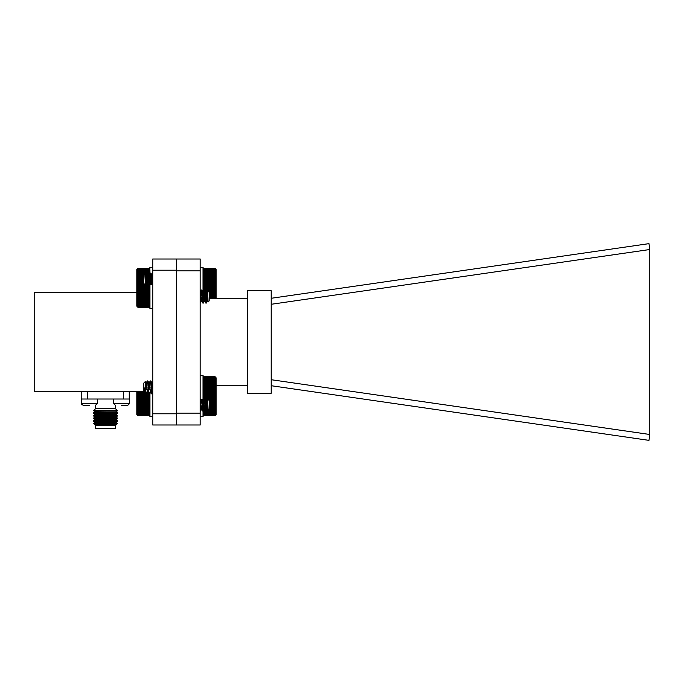 <?xml version="1.0" encoding="UTF-8"?>
<svg xmlns="http://www.w3.org/2000/svg" width="684" height="684" viewBox="0 0 684 684"><rect width="100%" height="100%" fill="white"/><g stroke="black" fill="none" stroke-linecap="round" stroke-linejoin="round"><path stroke-width="1.03" d="M81.815 391.556L81.815 399.02M123.701 391.556L123.701 399.02L87.355 399.02L87.355 391.556M129.242 399.02L129.242 391.556M93.768 421.353L117.289 421.353L115.707 422.276L95.35 422.276L93.674 421.301L93.674 420.626L117.383 420.626L115.707 419.66L95.35 419.66L93.674 418.685L93.674 418.009L117.383 418.009L115.707 417.043L95.35 417.043L93.674 416.069L93.674 415.402L117.383 415.402L115.707 414.436L95.35 414.436L93.674 413.461L93.674 412.785L117.383 412.785L115.707 411.819L95.35 411.819L93.674 410.597L117.383 410.597L115.519 408.733L95.538 408.733L95.538 405.373M93.674 410.845L117.383 410.597M93.674 413.461L117.383 413.461L117.383 412.785M93.674 416.069L117.383 416.069L117.383 415.402M93.674 418.685L117.383 418.685L117.383 418.009M93.674 421.301L117.383 421.301L117.383 420.626M95.35 424.884L115.998 425.055L95.35 424.884L93.674 423.67L117.383 423.242L115.707 422.276M93.674 423.67L117.383 423.242M94.46 424.371L116.588 424.371L117.383 423.67M115.519 425.542L115.519 428.526L95.538 428.526L95.538 425.542L115.519 425.542L115.998 425.055M129.601 399.02L113.544 399.02L113.544 403.509L129.601 403.509L129.601 399.02M121.572 405.373L127.737 405.373L121.572 405.373M97.342 399.02L81.285 399.02L81.285 403.509L97.342 403.509L97.342 399.02M89.313 405.373L83.149 405.373L89.313 405.373M176.481 259.005L176.481 424.995L200.19 424.995L200.19 259.005L152.763 259.005L152.763 270.206L176.481 270.206M176.481 413.794L152.763 413.794L152.763 270.206M152.763 413.794L152.763 424.995L176.481 424.995M136.834 292.444L34.2 292.444L34.2 391.556L143.76 391.556M271.146 304.294L649.8 249.515L648.971 243.641L271.146 298.292M271.146 385.708L648.971 440.359L649.8 434.485L271.146 379.706M649.8 249.515L649.8 434.485M247.428 290.64L247.428 393.36L271.146 393.36L271.146 290.64L247.428 290.64M200.857 298.224L202.353 298.224M203.823 298.224L205.32 298.224M206.482 298.224L207.774 298.224M209.201 298.224L247.428 298.224M216.127 385.776L247.428 385.776M200.19 413.136L176.481 413.136L176.481 270.864L200.19 270.864M149.386 395.01L149.924 394.249L149.386 394.181L149.924 393.42L149.386 393.274M137.792 415.487L136.834 414.538L136.834 391.556M137.903 391.274L137.364 391.573L137.903 395.01M137.364 394.249L137.826 394.249M149.463 394.249L149.924 394.249M137.364 393.42L145.538 393.42M146.624 393.42L148.505 393.42M137.903 393.274L145.453 393.274M146.709 393.274L148.419 393.274M137.364 392.522L145.017 392.522M147.145 392.522L147.983 392.522M137.903 392.3L144.888 392.3M147.282 392.3L147.855 392.3M137.364 391.573L143.76 391.573M152.763 308.424L149.924 308.424L149.924 282.338M203.575 397.31L203.037 400.747M204.396 407.664L203.037 408.032L203.575 408.733L203.037 409.032L203.575 409.75L203.037 409.981L203.575 410.725L203.037 410.87L203.575 411.631L203.037 411.7L203.575 414.436L203.037 414.188L203.575 414.897L203.037 414.572L203.575 415.239L203.037 414.846L203.575 415.479L203.037 415.017L203.575 415.59L203.037 415.068L203.575 415.59L215.058 415.59L215.597 415.017L215.058 415.479L215.597 414.846L215.058 415.239L215.597 414.572L215.058 414.897L215.597 414.188L215.058 414.436L215.597 413.709L215.058 413.88L215.597 413.127L215.058 413.221L215.597 412.452L215.058 412.469L215.597 411.7L215.058 411.631L215.597 410.87L215.058 410.725L215.597 409.981L215.058 409.75L215.597 409.032L215.058 408.733L215.597 408.032L215.058 407.664L215.597 407.006L215.058 406.561L215.597 405.954L215.058 405.45L215.597 404.885L215.058 404.329L215.597 403.825L215.058 403.209L215.597 402.773L215.058 402.115L215.597 401.739L215.058 401.046L215.597 400.747L215.058 397.31M215.169 376.833L216.127 377.79L216.127 414.538L215.058 415.59L215.597 415.068M215.597 398.071L215.135 398.071M203.499 398.071L203.037 398.071M215.597 398.9L207.543 398.9M207.072 398.9L205.191 398.9M204.114 398.9L203.037 398.9M215.058 399.054L207.688 399.054M206.987 399.054L205.277 399.054M204.029 399.054L203.575 399.054M215.597 399.798L208.432 399.798M206.551 399.798L205.713 399.798M203.593 399.798L203.037 399.798M215.058 400.02L208.663 400.02M206.423 400.02L205.841 400.02M215.597 400.747L209.201 400.747M215.058 401.046L209.201 401.046M204.388 401.046L203.575 401.046M215.597 401.739L209.201 401.739M204.328 401.739L203.037 401.739M215.058 402.115L209.201 402.115M204.302 402.115L203.575 402.115M215.597 402.773L209.201 402.773M204.251 402.773L203.499 402.773M215.058 403.209L209.201 403.209M215.597 403.825L209.201 403.825M215.058 404.329L209.201 404.329M215.597 404.885L209.201 404.885M215.058 405.45L209.201 405.45M215.597 405.954L209.201 405.954M215.058 406.561L209.201 406.561M205.397 406.561L203.601 406.561M215.597 407.006L209.201 407.006M207.85 407.006L206.534 407.006M215.058 407.664L209.201 407.664M207.885 407.664L206.482 407.664M215.597 408.032L209.201 408.032M207.91 408.032L203.481 408.032M215.058 408.733L209.201 408.733M207.962 408.733L203.575 408.733M215.597 409.032L209.201 409.032M207.987 409.032L203.037 409.032M215.058 409.75L208.663 409.75M208.064 409.75L203.575 409.75M215.597 409.981L208.432 409.981M208.107 409.981L203.037 409.981M215.058 410.725L203.575 410.725M215.597 410.87L203.037 410.87M215.058 411.631L203.575 411.631M215.597 411.7L203.037 411.7M215.058 412.469L203.575 412.469M215.058 413.221L203.575 413.221M215.058 413.88L203.575 413.88M215.058 414.436L203.575 414.436M215.058 414.897L203.575 414.897M215.058 415.239L203.575 415.239M215.058 415.479L203.575 415.479M149.386 286.502L149.924 285.732L149.386 285.647L149.924 284.895L149.386 283.74M148.531 282.706L149.924 282.022M148.471 276.079L149.924 275.729L149.386 275.028L149.924 274.746L149.386 274.01L149.924 273.805L149.386 273.053L149.924 272.925L149.386 272.164L149.924 272.112L149.386 271.351L149.924 271.377L149.386 270.616L149.924 270.727L149.386 269.983L149.924 270.171L149.676 268.684M137.903 286.502L137.364 285.732L137.903 285.647L137.364 284.895L137.903 284.724L137.364 283.98L137.903 283.74L137.364 283.022L137.903 282.706L137.364 282.022L137.903 281.628L137.364 280.979L137.903 280.526L137.364 279.927L137.903 279.405L137.364 278.858L137.903 278.285L137.364 277.798L137.903 277.174L137.364 276.746L137.903 276.079L137.364 275.729L137.903 275.028L137.364 274.746L137.903 274.01L137.364 273.805L137.903 273.053L137.364 272.925L137.903 270.616L137.364 270.727L137.903 269.983L137.364 270.171L137.903 269.445L137.364 269.71L137.903 269.017L137.364 269.351L137.903 268.692L137.364 269.103L137.903 268.487L137.364 268.966L137.903 268.402L137.364 268.932L137.903 268.402L149.386 268.402L149.924 268.932M137.458 306.842L136.834 306.21L136.834 269.462L137.612 268.684M137.364 285.732L149.924 285.732M137.903 285.647L148.043 285.647M146.957 283.732L148.077 275.746L149.488 272.625L148.069 285.656L147.017 272.617L145.983 282.261L146.59 272.565L148.009 285.604L149.728 283.381M148.462 285.647L149.386 285.647M137.364 284.895L145.213 284.895M145.948 284.895L147.59 284.895M148.915 284.895L149.924 284.895M137.903 284.724L145.051 284.724M146.043 284.724L147.496 284.724M137.364 283.98L144.307 283.98M146.479 283.98L147.06 283.98M149.445 283.98L149.924 283.98M137.903 283.74L144.059 283.74M146.624 283.74L148.069 274.489L149.634 283.663M137.364 283.022L143.76 283.022M137.903 282.706L143.76 282.706M137.364 282.022L143.76 282.022M148.59 282.022L149.497 282.022M137.903 281.628L143.76 281.628M148.625 281.628L149.386 281.628M137.364 280.979L143.76 280.979M137.903 280.526L143.76 280.526M137.364 279.927L143.76 279.927M137.903 279.405L143.76 279.405M137.364 278.858L143.76 278.858M147.342 278.858L149.189 278.858M137.903 278.285L143.76 278.285M147.402 278.285L149.232 278.285M137.364 277.798L143.76 277.798M147.462 277.798L149.044 277.798M137.903 277.174L143.76 277.174M137.364 276.746L143.76 276.746M145.059 276.746L146.385 276.746M148.556 276.746L149.351 276.746M137.903 276.079L143.76 276.079M145.017 276.079L146.444 276.079M137.364 275.729L143.76 275.729M144.991 275.729L146.47 275.729M148.419 275.729L149.437 275.729M137.903 275.028L143.76 275.028M145.324 275.028L149.386 275.028M137.364 274.746L143.802 274.746M145.256 274.746L149.924 274.746M137.903 274.01L144.538 274.01M144.811 274.01L149.386 274.01M137.364 273.805L149.924 273.805M137.903 273.053L149.386 273.053M137.364 272.925L149.924 272.925M137.903 272.164L149.386 272.164M137.364 272.112L149.924 272.112M137.903 271.351L149.386 271.351M137.903 270.616L149.386 270.616M137.903 269.983L149.386 269.983M137.903 269.445L149.386 269.445M137.903 269.017L149.386 269.017M137.903 268.692L149.386 268.692M137.903 268.487L149.386 268.487M215.597 289.289L215.058 289.828L215.597 289.289L215.058 289.802L215.597 289.212L215.058 289.657L215.597 289.024L215.058 289.409L215.597 288.725L215.058 289.033L215.597 288.323L215.058 288.554L215.597 287.819L215.058 287.973L215.597 287.22L215.058 287.297L215.597 286.536L215.058 286.528L215.597 285.767L215.058 285.681L215.597 284.92L215.058 284.758L215.597 284.014L215.058 283.774L215.597 283.056L215.058 282.74L215.597 282.056L215.058 281.671L215.597 281.021L215.058 280.568L215.597 279.961L215.058 279.448L215.597 278.901L215.058 278.328L215.597 277.832L215.058 277.217L215.597 276.789L215.058 276.122L215.597 275.763L215.058 275.062L215.597 274.78L215.058 274.045L215.597 273.839L215.058 273.087L215.597 272.959L215.058 270L215.597 270.189L215.058 269.462L215.597 269.727L215.058 269.026L215.597 269.368L215.058 268.701L215.597 269.111L215.058 268.496L215.597 268.966L215.058 268.402L203.575 268.402L203.037 268.932L203.575 268.402L203.037 268.966L203.575 268.496L203.037 269.111L203.575 268.701L203.037 269.368L203.575 269.026L203.037 269.727L203.575 269.462L203.037 270.189L203.575 270L203.037 270.753L203.575 270.642L203.037 271.403L203.575 271.377L203.037 272.138L203.575 272.189L203.037 272.959L203.575 273.087L203.037 273.839L203.575 274.045L203.037 274.78L203.575 275.062L203.037 275.763L203.575 276.122L203.037 276.789L203.575 277.217L203.037 277.832L203.575 278.328L203.037 278.901L203.575 279.448L203.037 279.961L203.575 280.568L203.037 281.021L203.575 281.671L203.037 282.056L203.575 282.74L203.037 283.056L203.575 283.774L203.037 284.014L203.575 284.758L203.037 284.92L203.575 285.681L203.037 285.767L203.575 286.528L203.037 286.536L203.575 287.297L203.037 287.22L203.575 287.973L203.037 287.819L203.575 288.554L203.037 288.323L203.242 289.503M149.488 272.625L150.771 284.706M151.284 284.706L152.156 274.344L152.455 272.625L152.763 273.549M149.026 281.175L149.976 272.617L151.138 284.706M151.993 281.175L152.763 272.754M145.658 285.339L143.76 283.433L143.76 274.788L144.76 273.839L145.658 285.339L146.667 283.663M145.983 277.217L145.29 281.03M145.034 276.353L145.607 274.686L146.598 282.483L148.009 285.604M148.351 274.566L150.446 284.706M150.437 281.201L151.403 274.489L152.763 283.595M144.914 274.823L146.59 283.732M150.283 279.115L151.113 274.558L152.694 283.381M215.392 268.726L216.127 269.462L216.127 298.224M215.058 268.402L215.597 268.932L215.058 268.402M215.058 269.026L203.575 269.026M203.575 268.701L215.058 268.701M215.058 268.496L203.575 268.496M215.058 269.462L203.575 269.462M215.058 270L203.575 270M215.058 270.642L203.575 270.642M215.058 271.377L203.575 271.377M215.597 272.138L203.037 272.138M215.058 272.189L203.575 272.189M215.597 272.959L203.037 272.959M215.058 273.087L203.575 273.087M215.597 273.839L203.037 273.839M215.058 274.045L203.575 274.045M215.597 274.78L203.037 274.78M215.058 275.062L203.575 275.062M215.597 275.763L203.037 275.763M215.058 276.122L203.575 276.122M215.597 276.789L203.037 276.789M215.058 277.217L203.575 277.217M215.597 277.832L203.037 277.832M215.058 278.328L203.575 278.328M215.597 278.901L203.037 278.901M215.058 279.448L203.575 279.448M215.597 279.961L203.037 279.961M215.058 280.568L203.575 280.568M215.597 281.021L203.037 281.021M215.058 281.671L203.575 281.671M215.597 282.056L203.037 282.056M215.058 282.74L203.575 282.74M215.597 283.056L203.037 283.056M215.058 283.774L203.575 283.774M215.597 284.014L203.037 284.014M215.058 284.758L203.575 284.758M215.597 284.92L203.037 284.92M215.058 285.681L203.575 285.681M215.597 285.767L203.037 285.767M215.058 286.528L203.575 286.528M215.597 286.536L203.037 286.536M215.058 287.297L203.575 287.297M215.058 287.973L203.575 287.973M215.058 288.554L203.575 288.554M215.058 289.033L203.575 289.033M215.058 289.409L203.575 289.409M215.058 289.657L203.575 289.657M215.058 289.802L203.575 289.802M215.058 289.828L203.575 289.828M203.575 376.79L203.037 377.269L203.575 376.713L203.037 377.269L203.575 376.713L215.058 376.713L215.597 377.26L215.058 376.713L215.597 377.26L215.058 376.79L203.575 376.79L203.037 377.397L203.575 376.978L203.037 377.628L203.575 377.277L203.037 377.97L203.575 377.688L203.037 378.414L203.575 378.209L203.037 378.953L203.575 378.833L203.037 379.586L203.575 379.543L203.037 380.313L203.575 380.347L203.037 381.108L203.575 381.227L203.037 381.98L203.575 382.176L203.037 382.912L203.575 383.177L203.037 383.886L203.575 384.228L203.037 384.904L203.575 385.314L203.037 385.947L203.575 386.426L203.037 387.007L203.575 387.546L203.037 388.076L203.575 388.666L203.037 389.136L203.575 389.777L203.037 390.171L203.575 390.855L203.037 391.188L203.575 391.898L203.037 392.154L203.575 392.89L203.037 393.069L203.575 393.83L203.037 393.924L203.575 394.694L203.037 394.711L203.575 395.472L203.037 395.412L203.464 398.037M143.76 391.693L144.281 392.283L144.05 387.46L146.085 393.488M146.641 387.435L146.786 385.357M145.641 386.315L146.102 383.108L147.376 380.894L149.052 393.488M149.608 387.435L149.753 385.357M148.274 389.512L149.069 383.108L150.343 380.894L152.019 393.488M152.575 387.435L152.72 385.357M143.76 391.752L143.76 383.117L145.222 381.646L146.102 393.574L147.573 391.71M146.855 389.529L147.017 387.435M147.573 381.381L149.069 393.574L150.531 391.71M149.822 389.529L149.984 387.435M150.531 381.381L152.028 393.574L152.199 393.984L152.763 393.052M145.983 392.736L146.265 393.984M145.983 393.984L144.623 391.761L144.05 387.46M144.281 392.283L144.606 391.71M144.05 390.726L144.418 392.052L144.504 391.205M146.188 382.886L147.582 391.761L148.804 393.933M149.146 382.886L150.548 391.761L151.762 393.933M151.232 389.512L152.113 382.886L152.763 385.785M145.521 384.211L145.983 382.895L147.47 391.975M148.129 387.435L148.95 382.895L150.429 391.975M151.096 387.435L151.916 382.895L152.763 389.35M215.597 397.609L215.058 398.156L215.597 397.609L215.058 398.105L215.597 397.507L215.058 397.943L215.597 397.301L215.058 397.661L215.597 396.976L215.058 397.276L215.597 396.558L215.058 396.771L215.597 396.036L215.058 396.173L215.597 395.412L215.058 395.472L215.597 394.711L215.058 394.694L215.597 393.924L215.058 393.83L215.597 393.069L215.058 392.89L215.597 392.154L215.058 391.898L215.597 391.188L215.058 390.855L215.597 390.171L215.058 389.777L215.597 389.136L215.058 388.666L215.597 388.076L215.058 387.546L215.597 387.007L215.058 386.426L215.597 385.947L215.058 385.314L215.597 384.904L215.058 384.228L215.597 383.886L215.058 383.177L215.597 382.912L215.058 382.176L215.597 381.98L215.058 381.227L215.597 381.108L215.058 378.833L215.597 378.953L215.058 378.209L215.597 378.414L215.058 377.688L215.597 377.97L215.058 377.277L215.597 377.628L215.058 376.978L215.597 377.397L215.058 376.79M215.058 376.978L203.575 376.978M215.058 377.277L203.575 377.277M215.058 377.688L203.575 377.688M215.058 378.209L203.575 378.209M215.058 378.833L203.575 378.833M215.058 379.543L203.575 379.543M215.597 380.313L203.037 380.313M215.058 380.347L203.575 380.347M215.597 381.108L203.037 381.108M215.058 381.227L203.575 381.227M215.597 381.98L203.037 381.98M215.058 382.176L203.575 382.176M215.597 382.912L203.037 382.912M215.058 383.177L203.575 383.177M215.597 383.886L203.037 383.886M215.058 384.228L203.575 384.228M215.597 384.904L203.037 384.904M215.058 385.314L203.575 385.314M215.597 385.947L203.037 385.947M215.058 386.426L203.575 386.426M215.597 387.007L203.037 387.007M215.058 387.546L203.575 387.546M215.597 388.076L203.037 388.076M215.058 388.666L203.575 388.666M215.597 389.136L203.037 389.136M215.058 389.777L203.575 389.777M215.597 390.171L203.037 390.171M215.058 390.855L203.575 390.855M215.597 391.188L203.037 391.188M215.058 391.898L203.575 391.898M215.597 392.154L203.037 392.154M215.058 392.89L203.575 392.89M215.597 393.069L203.037 393.069M215.058 393.83L203.575 393.83M215.597 393.924L203.037 393.924M215.058 394.694L203.575 394.694M215.597 394.711L203.037 394.711M215.058 395.472L203.575 395.472M215.058 396.173L203.575 396.173M215.058 396.771L203.575 396.771M215.058 397.276L203.575 397.276M215.058 397.661L203.575 397.661M215.058 397.943L203.575 397.943M215.058 398.105L203.575 398.105M215.058 398.156L203.575 398.156M137.364 286.382L137.903 285.852L137.364 286.382L137.903 285.869L137.364 286.451L137.903 285.998L137.364 286.63L137.903 286.237L137.364 286.912L137.903 286.596L137.364 287.306L137.903 287.066L137.364 287.793L137.903 287.631L137.364 288.383L137.903 288.306L137.364 289.067L137.903 289.058L137.364 289.828L137.903 289.905L137.364 290.657L137.903 290.82L137.364 291.564L137.903 291.794L137.364 292.513L137.903 292.82L137.364 293.513L137.903 293.889L137.364 294.548L137.903 294.992L137.364 295.599L137.903 296.112L137.364 296.668L137.903 297.232L137.364 297.728L137.903 298.344L137.364 298.78L137.903 299.438L137.364 299.806L137.903 300.507L137.364 300.798L137.903 301.524L137.364 301.747L137.903 302.49L137.364 302.627L137.903 305.611L137.364 305.432L137.903 306.158L137.364 305.91L137.903 306.612L137.364 306.278L137.903 306.945L137.364 306.543L137.903 307.167L137.364 306.706L137.903 307.27L149.386 307.27L149.924 306.748L149.386 307.27L149.924 306.706L149.386 307.167L149.924 306.543L149.386 306.945L149.924 306.278L149.386 306.612L149.924 305.91L149.386 306.158L149.924 305.432L149.386 305.611L149.924 304.859L149.386 304.961L149.924 304.2L149.386 304.218L149.924 303.457L149.386 303.388L149.924 302.627L149.386 302.49L149.924 301.747L149.386 301.524L149.924 300.798L149.386 300.507L149.924 299.806L149.386 299.438L149.924 298.78L149.386 298.344L149.924 297.728L149.386 297.232L149.924 296.668L149.386 296.112L149.924 295.599L149.386 294.992L149.924 294.548L149.386 293.889L149.924 293.513L149.386 292.82L149.924 292.513L149.386 291.794L149.924 291.564L149.386 290.82L149.924 290.657L149.386 289.905L149.924 289.828L149.386 289.058L149.924 289.067L149.386 288.306L149.924 288.383L149.386 287.631L149.924 287.793L149.386 287.066L149.924 287.306L149.386 285.852L149.83 286.288M207.927 300.712L206.235 291.948L204.678 301.114L203.191 292.017L204.388 290.016L205.867 303.106L206.978 291.854L206.739 299.78L206.235 303.106L204.755 290.016L203.276 303.106L201.789 290.016L200.19 302.909M203.798 294.53L202.9 303.106L201.421 290.016L200.19 292.094M200.831 294.53L200.19 302.166M207.218 290.255L209.201 292.248L209.201 300.883L208.116 301.918L207.218 290.255L206.158 292.017M206.978 296.497L207.534 293.684M207.825 299.07L207.346 301.182L205.944 292.017L204.807 290.067M205.345 294.539L204.388 301.182L202.977 292.017L201.84 290.067M202.378 294.539L201.421 301.182L200.19 292.615M202.532 296.565L201.712 301.114L200.232 292.017M137.903 307.27L137.364 306.748L137.903 307.27M137.903 307.167L149.386 307.167M137.903 306.945L149.386 306.945M137.903 306.612L149.386 306.612M137.903 306.158L149.386 306.158M137.903 305.611L149.386 305.611M137.903 304.961L149.386 304.961M137.903 304.218L149.386 304.218M137.364 303.457L149.924 303.457M137.903 303.388L149.386 303.388M137.364 302.627L149.924 302.627M137.903 302.49L149.386 302.49M137.364 301.747L149.924 301.747M137.903 301.524L149.386 301.524M137.364 300.798L149.924 300.798M137.903 300.507L149.386 300.507M137.364 299.806L149.924 299.806M137.903 299.438L149.386 299.438M137.364 298.78L149.924 298.78M137.903 298.344L149.386 298.344M137.364 297.728L149.924 297.728M137.903 297.232L149.386 297.232M137.364 296.668L149.924 296.668M137.903 296.112L149.386 296.112M137.364 295.599L149.924 295.599M137.903 294.992L149.386 294.992M137.364 294.548L149.924 294.548M137.903 293.889L149.386 293.889M137.364 293.513L149.924 293.513M137.903 292.82L149.386 292.82M137.364 292.513L149.924 292.513M137.903 291.794L149.386 291.794M137.364 291.564L149.924 291.564M137.903 290.82L149.386 290.82M137.364 290.657L149.924 290.657M137.903 289.905L149.386 289.905M137.364 289.828L149.924 289.828M137.903 289.058L149.386 289.058M137.903 288.306L149.386 288.306M137.903 287.631L149.386 287.631M137.903 287.066L149.386 287.066M137.903 286.596L149.386 286.596M137.903 286.237L149.386 286.237M137.903 285.998L149.386 285.998M137.903 285.869L149.386 285.869L137.903 285.852M203.575 289.17L203.037 289.93L203.575 290.016L203.037 290.777L203.575 291.923M215.058 298.489L215.597 297.865L215.058 297.378L215.597 296.805L215.058 296.257L215.597 295.736L215.058 295.137L215.597 294.684L215.058 294.034L215.597 293.65L215.058 292.957L215.597 292.641L215.058 289.17M215.597 289.93L203.037 289.93M215.058 290.016L203.575 290.016M215.597 290.777L207.739 290.777M206.884 290.777L205.217 290.777M203.917 290.777L203.037 290.777M215.058 290.939L207.902 290.939M206.79 290.939L205.311 290.939M215.597 291.683L208.646 291.683M206.354 291.683L205.747 291.683M215.058 291.923L208.851 291.923M215.597 292.641L209.201 292.641M215.058 292.957L209.201 292.957M204.285 292.957L203.575 292.957M215.597 293.65L209.201 293.65M204.234 293.65L203.328 293.65M215.058 294.034L209.201 294.034M204.208 294.034L203.575 294.034M215.597 294.684L209.201 294.684M205.696 294.684L203.781 294.684M215.058 295.137L209.201 295.137M205.388 295.137L203.746 295.137M215.597 295.736L209.201 295.736M207.637 295.736L207.124 295.736M205.585 295.736L203.704 295.736M215.058 296.257L209.201 296.257M207.671 296.257L207.03 296.257M205.474 296.257L203.67 296.257M215.597 296.805L209.201 296.805M207.697 296.805L206.585 296.805M205.474 296.805L203.67 296.805M215.058 297.378L209.201 297.378M207.731 297.378L206.542 297.378M205.405 297.378L203.584 297.378M215.597 297.865L209.201 297.865M207.756 297.865L206.508 297.865M205.354 297.865L203.541 297.865M137.364 394.711L137.903 394.172L137.364 394.711L137.903 394.215L137.364 394.813L137.903 394.377L137.364 395.027L137.903 394.659L137.364 395.343L137.903 395.053L137.364 395.771L137.903 395.549L137.364 396.293L137.903 396.147L137.364 396.908L137.903 396.848L137.364 397.609L137.903 397.635L137.364 398.396L137.903 398.498L137.364 399.251L137.903 399.43L137.364 400.166L137.903 400.422L137.364 401.14L137.903 401.465L137.364 402.149L137.903 402.551L137.364 403.192L137.903 403.654L137.364 404.244L137.903 404.774L137.364 405.313L137.903 405.894L137.364 406.373L137.903 407.006L137.364 407.416L137.903 408.091L137.364 408.433L137.903 409.143L137.364 409.417L137.903 410.152L137.364 410.34L137.903 411.093L137.364 411.212L137.903 413.495L137.364 413.367L137.903 414.111L137.364 413.914L137.903 414.632L137.364 414.359L137.903 415.043L137.364 414.692L137.903 415.35L137.364 414.932L137.903 415.539L137.364 415.051L137.903 415.607L137.364 415.06L137.903 415.607L149.386 415.607L149.924 415.06L149.386 415.607L149.924 415.051L149.386 415.539L149.924 414.932L149.386 415.35L149.924 414.692L149.386 415.043L149.924 414.359L149.386 414.632L149.924 413.914L149.386 414.111L149.924 413.367L149.386 413.495L149.924 412.734L149.386 412.777L149.924 412.007L149.386 411.973L149.924 411.212L149.386 411.093L149.924 410.34L149.386 410.152L149.924 409.417L149.386 409.143L149.924 408.433L149.386 408.091L149.924 407.416L149.386 407.006L149.924 406.373L149.386 405.894L149.924 405.313L149.386 404.774L149.924 404.244L149.386 403.654L149.924 403.192L149.386 402.551L149.924 402.149L149.386 401.465L149.924 401.14L149.386 400.422L149.924 400.166L149.386 399.43L149.924 399.251L149.386 398.498L149.924 398.396L149.386 397.635L149.924 397.609L149.386 396.848L149.924 396.908L149.497 394.283M207.996 409.118L206.311 400.268L204.755 409.442L203.276 400.328L204.465 398.344L205.893 411.392L206.978 401.046L206.739 409.058L206.243 411.341L204.832 398.344L203.276 411.341L202.131 399.294M201.618 399.294L200.19 410.845M203.875 402.85L202.926 411.392L201.763 399.294M200.916 402.85L200.19 410.998M207.261 398.627L209.201 400.567L209.201 409.212L208.167 410.195L207.261 398.627L206.243 400.328M206.978 405.98L207.611 402.577M207.885 407.544L207.355 409.442L206.029 400.345L204.892 398.396M205.944 400.268L204.465 409.511L202.455 399.294M202.977 400.268L201.498 409.511L200.19 400.576M202.618 404.885L201.797 409.451L200.19 400.687M137.903 415.35L149.386 415.35M149.386 415.539L137.903 415.539M137.903 415.043L149.386 415.043M137.903 414.632L149.386 414.632M137.903 414.111L149.386 414.111M137.903 413.495L149.386 413.495M137.903 412.777L149.386 412.777M137.364 412.007L149.924 412.007M137.903 411.973L149.386 411.973M137.364 411.212L149.924 411.212M137.903 411.093L149.386 411.093M137.364 410.34L149.924 410.34M137.903 410.152L149.386 410.152M137.364 409.417L149.924 409.417M137.903 409.143L149.386 409.143M137.364 408.433L149.924 408.433M137.903 408.091L149.386 408.091M137.364 407.416L149.924 407.416M137.903 407.006L149.386 407.006M137.364 406.373L149.924 406.373M137.903 405.894L149.386 405.894M137.364 405.313L149.924 405.313M137.903 404.774L149.386 404.774M137.364 404.244L149.924 404.244M137.903 403.654L149.386 403.654M137.364 403.192L149.924 403.192M137.903 402.551L149.386 402.551M137.364 402.149L149.924 402.149M137.903 401.465L149.386 401.465M137.364 401.14L149.924 401.14M137.903 400.422L149.386 400.422M137.364 400.166L149.924 400.166M137.903 399.43L149.386 399.43M137.364 399.251L149.924 399.251M137.903 398.498L149.386 398.498M137.364 398.396L149.924 398.396M137.903 397.635L149.386 397.635M137.364 397.609L149.924 397.609M137.903 396.848L149.386 396.848M137.903 396.147L149.386 396.147M137.903 395.549L149.386 395.549M137.903 395.053L149.386 395.053M137.903 394.659L149.386 394.659M137.903 394.377L149.386 394.377M137.903 394.215L149.386 394.215M137.903 394.172L149.386 394.172M149.548 272.565L149.924 267.256L152.763 267.256M203.037 292.495L203.037 267.256L200.19 267.256M152.763 416.744L149.924 416.744L149.924 392.847M200.19 416.744L203.037 416.744L203.037 411.383M203.037 400.294L203.037 375.576L200.19 375.576M115.519 408.733L115.519 405.373M95.538 408.733L93.674 410.597M115.707 411.819L117.383 410.845M95.35 411.819L93.674 412.785M115.707 414.436L117.383 413.461M95.35 414.436L93.674 415.402M115.707 417.043L117.383 416.069M95.35 417.043L93.674 418.009M115.707 419.66L117.383 418.685M95.35 419.66L93.674 420.626M95.35 422.276L93.674 423.242M115.707 424.884L116.588 424.371M95.538 425.542L95.059 425.055M81.285 399.02L81.823 404.825M113.544 403.509L115.416 405.373M129.601 403.509L127.737 405.373M81.285 403.509L83.149 405.373M97.342 403.509L95.469 405.373M149.924 284.706L152.763 284.706M145.384 274.566L146.521 272.625M151.309 274.566L152.455 272.625M147.017 272.617L148.146 274.558M149.976 272.617L151.113 274.558M151.985 284.706L152.592 283.663M144.76 273.839L145.179 274.558M216.127 288.759L215.392 289.503M203.037 377.252L203.464 376.833M152.113 382.886L152.763 381.766M147.812 380.945L148.95 382.895M150.779 380.945L151.916 382.895M145.264 381.663L145.983 382.895M216.127 397.079L215.169 398.037M207.423 301.114L206.286 303.063M204.456 301.114L203.328 303.063M201.498 301.114L200.361 303.063M205.816 303.063L204.678 301.114M202.849 303.063L201.712 301.114M208.116 301.918L207.645 301.114M136.834 286.921L137.458 286.288M207.517 409.434L206.371 411.383M204.55 409.434L203.413 411.383M201.583 409.434L200.446 411.383M205.893 411.392L204.764 409.451M202.926 411.392L201.797 409.451M200.916 399.294L200.318 400.328M208.167 410.195L207.722 409.451M136.834 395.241L137.792 394.283M149.924 415.068L149.497 415.487M200.19 290.965L200.839 290.965M202.37 290.965L203.037 290.965M149.924 393.035L151.241 393.035M200.19 399.294L203.037 399.294"/></g></svg>
